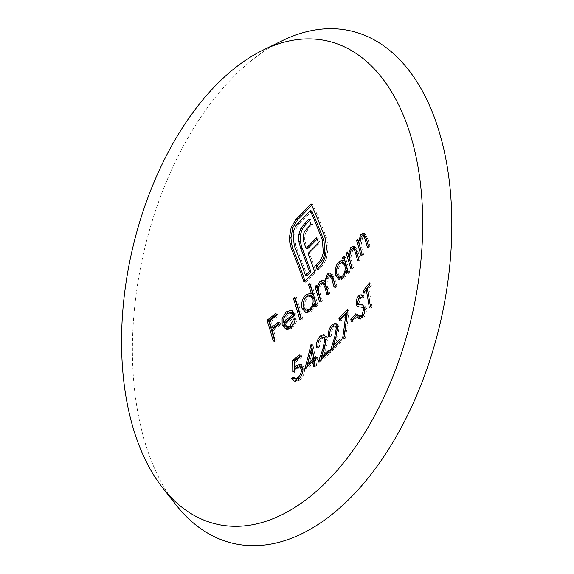 <?xml version="1.0" encoding="UTF-8"?>
<svg xmlns="http://www.w3.org/2000/svg" width="574" height="574" viewBox="0 0 574 574"><rect width="100%" height="100%" fill="white"/><g stroke="black" fill="none" stroke-linecap="round" stroke-linejoin="round"><path stroke-width="0.43" stroke-dasharray="2.87 2.15" d="M282.128 40.776A262.885 152.375 -77.1 0 0 143.593 253.156A262.885 152.375 -77.1 0 0 175.852 504.668M274.48 340.253A477.855 285.83 -135 0 1 274.838 341.544A485.13 268.467 164.7 0 0 276.467 340.296L274.896 339.937M274.838 341.544L273.26 341.178M276.467 340.296A478.257 286.067 45 0 0 273.568 330.15L271.99 329.785M273.568 330.15A484.973 268.381 164.7 0 0 280.686 324.619L279.122 324.26M280.686 324.619A479.893 287.043 45 0 0 280.047 322.473L278.476 322.114M280.047 322.473A484.894 268.338 -15.3 0 1 278.864 323.406M272.923 328.005A478.257 286.067 45 0 0 270.921 321.555L269.342 321.189M270.921 321.555A484.578 268.158 164.7 0 0 278.046 316.023L276.474 315.664M278.046 316.023A479.893 287.043 45 0 0 277.35 313.87L275.778 313.512M277.35 313.87A484.442 268.087 -15.3 0 1 276.187 314.782M307.119 366.513A485.023 391.095 -91.2 0 1 306.516 368.709A481.851 266.652 164.7 0 0 314.38 361.964M306.516 368.709L304.945 368.35M314.875 365.093A483.552 289.231 -135 0 1 315.104 366.621L313.533 366.262M315.104 366.621A481.112 266.243 164.7 0 0 316.568 365.344L314.997 364.985M316.568 365.344A483.739 289.346 45 0 0 315.844 360.68L314.272 360.321M315.844 360.68A481.851 266.652 164.7 0 0 317.702 359.03L316.138 358.671M317.702 359.03A483.954 289.475 45 0 0 317.365 356.956L315.793 356.598M317.365 356.956A482.153 266.817 -15.3 0 1 316.052 358.119M315.499 358.607A483.739 289.346 45 0 0 312.887 344.529L311.323 344.17M312.887 344.529A483.81 267.735 -15.3 0 1 312.593 344.787L311.395 344.515M312.593 344.787A485.023 391.095 -91.2 0 1 311.976 347.428M311.173 350.779A485.023 391.095 -91.2 0 1 307.843 363.837M309.128 364.131A485.066 391.116 88.8 0 0 312.464 351.073M322.954 357.258A484.643 394.912 103.5 0 0 325.982 348.246L327.79 338.029L325.393 334.9L321.942 336.342C318.886 339.636 317.616 343.467 318.125 347.83A483.1 267.341 164.7 0 0 319.553 346.538C319.223 343.467 320.134 340.791 322.294 338.502L324.884 337.483L326.376 339.478M322.294 338.502L320.73 338.143M326.448 339.492L324.64 348.454L324.26 348.368M320.794 359.798A484.736 394.991 -76.5 0 1 319.869 362.402L318.305 362.043M324.64 348.454A484.736 394.991 -76.5 0 1 321.77 356.985M319.869 362.402A481.112 266.243 164.7 0 0 330.481 352.594L328.916 352.235M330.481 352.594A484.937 290.057 45 0 0 330.165 350.527L328.601 350.169M330.165 350.527A481.45 266.429 -15.3 0 1 328.845 351.776M327.79 338.029L326.226 337.67M318.125 347.83L316.568 347.471M319.553 346.538L317.989 346.187M334.742 346.1A483.767 394.202 103.5 0 0 337.562 337.038L339.191 326.778L336.881 323.671L333.602 325.157C330.717 328.486 329.541 332.339 330.064 336.708A483.1 267.341 164.7 0 0 331.413 335.403C331.076 332.324 331.923 329.634 333.953 327.316L336.421 326.269L337.792 328.235M333.953 327.316L332.396 326.958M337.928 328.263L336.285 337.261L335.855 337.16M332.741 348.547A483.932 394.331 -76.5 0 1 331.844 351.288L330.28 350.929M336.285 337.261A483.932 394.331 -76.5 0 1 333.616 345.842M331.844 351.288A481.112 266.243 164.7 0 0 341.874 341.343L340.31 340.985M341.874 341.343A485.095 290.157 45 0 0 341.559 339.277L339.995 338.918M341.559 339.277A481.45 266.429 -15.3 0 1 340.253 340.612M339.191 326.778L337.634 326.427M330.064 336.708L328.507 336.35M331.413 335.403L329.856 335.044M340.59 319.244A485.03 290.121 -135 0 1 340.913 320.88A483.552 267.599 164.7 0 0 347.392 314.014L346.997 313.921M340.913 320.88L339.356 320.522M347.392 314.014A483.695 379.565 -102.9 0 1 344.199 338.552L342.635 338.194M344.199 338.552A482.626 94.789 -175.3 0 0 345.426 338.273L343.862 337.914M345.426 338.273A483.509 379.414 77.1 0 0 349.042 309.659L347.485 309.3M349.042 309.659A483.76 267.706 -15.3 0 1 347.241 311.625M304.988 280.916A484.513 289.805 -135 0 1 305.447 282.286L303.89 281.927M305.447 282.286A483.997 267.836 164.7 0 0 316.224 272.062L314.667 271.71M316.224 272.062A485.095 290.157 45 0 0 314.875 268.115L313.318 267.764M314.875 268.115A483.638 267.642 -15.3 0 1 314.832 268.158L313.339 267.821M314.832 268.158A485.095 290.157 45 0 0 309.63 253.765L308.066 253.407M309.63 253.765A481.938 266.702 164.7 0 0 320.091 243.182L318.534 242.824M320.091 243.182A484.98 290.085 45 0 0 318.132 238.074L316.568 237.715M318.132 238.074A481.184 266.286 -15.3 0 1 317.121 239.128M307.671 248.657A485.095 290.157 45 0 0 305.791 243.893L304.22 243.527M305.791 243.893L304.701 239.853L303.137 239.494M304.701 239.853L304.744 235.957L303.172 235.598M304.744 235.957L305.82 232.499L304.249 232.133M305.82 232.499L308.066 229.435A478.831 264.98 164.7 0 0 312.708 224.649L311.137 224.283M312.708 224.649A484.98 290.085 45 0 0 310.484 219.412L308.905 219.053M310.484 219.412A477.769 264.392 -15.3 0 1 309.501 220.438M307.018 275.635A484.736 289.942 45 0 0 295.832 246.095L294.254 245.737M295.832 246.095L294.684 234.041L293.106 233.675M294.684 234.041C295.388 229.672 297.009 226.213 299.556 223.681L297.971 223.315M299.556 223.681A476.729 263.818 164.7 0 0 311.847 211.031M318.218 268.187A485.13 290.179 -135 0 1 318.706 269.615L317.149 269.263M318.706 269.615A483.997 267.836 164.7 0 0 321.239 267.075L319.682 266.716M321.239 267.075L324.267 263.05L322.71 262.698M324.267 263.05L326.463 258.235L324.906 257.877M326.463 258.235L328.213 248.004L326.656 247.645M328.213 248.004L326.57 238.016L325.006 237.658M326.57 238.016A484.564 289.841 45 0 0 312.608 204.201L311.022 203.835M312.608 204.201A475.796 263.301 -15.3 0 1 311.653 205.234M364.763 291.542A481.729 288.148 -135 0 1 365.136 293.4A483.552 267.599 164.7 0 0 367.762 290.078A481.026 287.725 -135 0 1 370.912 308.274L369.333 307.915M370.912 308.274A481.112 266.243 164.7 0 0 371.981 306.903L370.395 306.538M371.981 306.903A480.718 287.538 45 0 0 368.831 288.708L367.26 288.349M368.831 288.708A483.552 267.599 164.7 0 0 371.385 285.364L369.814 285.005M371.385 285.364A479.921 287.057 45 0 0 370.969 283.276L369.398 282.91M370.969 283.276A483.76 267.706 -15.3 0 1 369.778 284.84M365.136 293.4L363.564 293.041M359.145 317.989L360.91 319.273L363.708 317.809C365.803 314.983 366.707 311.718 366.413 308.016L364.842 307.657M363.708 317.809L362.137 317.451M366.413 308.016L364.117 305.167L362.373 305.052M360.307 305.059L358.972 303.424L357.408 303.065M358.972 303.424L360.329 298.631L358.764 298.272M360.329 298.631L362.122 297.748L363.285 298.286L361.713 297.928M363.285 298.286A480.754 385.728 119.9 0 0 364.045 295.797L362.474 295.438M364.045 295.797L362.646 295.093L360.034 296.385C358.198 298.817 357.466 301.644 357.839 304.866L358.793 307.04M363.629 307.535L358.018 306.939M364.533 307.908L364.949 309.271M365.301 309.35L363.285 315.714M363.399 315.743L361.462 316.633L358.499 315.334M360.07 315.693A480.115 375.539 -50.4 0 1 359.841 316.26M352.458 320.105A484.312 289.691 -135 0 1 352.759 321.878A482.153 266.817 164.7 0 0 357.846 316.116L356.282 315.757M352.759 321.878L351.195 321.519M357.846 316.116A483.631 289.282 45 0 0 357.494 314.035L355.93 313.677M357.494 314.035A482.44 266.982 -15.3 0 1 356.239 315.485M288.055 327.481L285.386 324.511L283.814 324.152M285.386 324.511A485.052 268.424 164.7 0 0 296.55 315.291L294.986 314.939M296.55 315.291L293.644 311.122L292.08 310.764M293.644 311.122L292.553 310.713L287.725 312.27L283.642 319.13M283.664 319.137L283.707 325.415L287.617 329.698L292.295 328.084L290.731 327.725M292.295 328.084C294.878 325.939 296.392 322.947 296.844 319.115L295.287 318.757M296.844 319.115A484.772 102.703 4 0 1 295.258 319.374L295.201 319.359M295.258 319.374L291.585 326.376M284.998 322.509L285.579 318.168L288.385 314.086L292.331 312.83M288.385 314.086L286.821 313.727M285.579 318.168L284.008 317.809M300.97 318.757A483.114 288.966 -135 0 1 301.35 320.134A485.13 268.467 164.7 0 0 302.828 318.857L301.271 318.498M301.35 320.134L299.793 319.775M302.828 318.857A483.315 289.095 45 0 0 296.421 297.418L294.864 297.059M296.421 297.418A484.406 268.065 -15.3 0 1 295.294 298.394M312.995 294.232L311.739 293.716L307.377 295.273C303.84 299.018 302.584 303.481 303.596 308.64L307.255 312.722L311.933 311.094L310.383 310.735M311.933 311.094L315.808 303.89M316.138 305.081A484.736 289.942 -135 0 1 316.532 306.516L314.983 306.164M316.532 306.516A485.13 268.467 164.7 0 0 317.917 305.217L316.367 304.866M317.917 305.217A484.822 289.992 45 0 0 311.51 283.778L309.96 283.427M311.51 283.778A484.406 268.065 -15.3 0 1 310.405 284.819M307.836 310.441L305.059 307.377C304.285 303.409 305.26 299.994 307.98 297.131L306.423 296.772M305.059 307.377L303.502 307.025M314.394 298.946C315.205 302.893 314.236 306.301 311.474 309.178M307.98 297.131L311.66 295.818M320.651 300.776A484.98 290.085 -135 0 1 321.053 302.24A485.13 268.467 164.7 0 0 322.409 300.934L320.852 300.582M321.053 302.24L319.496 301.888M322.409 300.934A485.037 290.121 45 0 0 320.608 294.534C319.158 290.81 319.618 287.244 321.985 283.85L320.436 283.491M321.985 283.85L323.987 283.032M328.077 293.436A485.13 290.179 -135 0 1 328.493 294.943L326.943 294.584M328.493 294.943A485.13 268.467 164.7 0 0 329.799 293.623L328.249 293.264M329.799 293.623A485.123 290.171 45 0 0 328.141 287.71C326.541 283.872 326.915 280.134 329.261 276.496L327.704 276.144M329.261 276.496L331.241 275.635M335.238 286.024A484.937 290.064 -135 0 1 335.661 287.574L334.104 287.215M335.661 287.574A485.13 268.467 164.7 0 0 336.916 286.247L335.367 285.888M336.916 286.247A484.865 290.021 45 0 0 334.585 278.003L331.593 273.26L328.902 274.386L326.176 282.028L325.609 281.899M326.176 282.028L324.482 280.621L321.641 281.741L319.51 284.69M319.639 284.718L318.778 288.349L318.319 288.241M318.778 288.349A485.037 290.121 45 0 0 317.96 285.687L316.41 285.335M317.96 285.687A484.765 268.266 -15.3 0 1 316.848 286.763M294.34 370.087A481.78 335.869 -123.3 0 1 294.34 372.454L292.762 372.096M294.34 372.454L298.006 368.329L296.428 367.963M298.006 368.329L301.235 367.102M302.921 369.405C303.208 372.748 302.024 375.647 299.377 378.101M296.421 379.105L294.95 377.57L293.371 377.204M294.95 377.57A481.93 266.695 -15.3 0 1 294.031 378.295M293.364 378.826L295.818 381.545L299.592 380.246L298.014 379.88M299.592 380.246C303.294 376.881 304.916 372.87 304.464 368.214L302.893 367.855M304.464 368.214L301.881 364.626L297.906 366.018M295.933 368.063A482.045 336.005 56.7 0 0 295.854 361.95L294.283 361.591M295.854 361.95A483.552 267.599 164.7 0 0 301.702 357.164L300.137 356.806M301.702 357.164A482.002 288.306 45 0 0 301.285 355.069L299.714 354.71M301.285 355.069A483.76 267.706 -15.3 0 1 300.001 356.131M360.228 247.602A480.373 287.33 -135 0 1 362.639 256.112A485.13 268.467 164.7 0 0 363.686 254.734L362.122 254.375M362.639 256.112L361.068 255.753M363.686 254.734A480.043 287.129 45 0 0 362.151 249.238L361.118 244.933L359.546 244.574M361.118 244.933L362.754 237.062L361.182 236.696M362.754 237.062L364.569 235.921M365.781 237.155L366.922 240.463A478.142 286.003 -135 0 1 368.939 247.624L367.367 247.258M368.939 247.624A485.13 268.467 164.7 0 0 369.936 246.232L368.357 245.873M369.936 246.232A477.74 285.759 45 0 0 367.74 238.461L364.856 233.546L362.352 234.938L360.085 242.242L359.489 242.106M360.085 242.242A480.043 287.129 45 0 0 359.238 239.487L357.667 239.121M359.238 239.487A484.765 268.266 -15.3 0 1 358.198 240.85M351.84 267.312A482.956 288.88 -135 0 1 352.3 268.984A485.13 268.467 164.7 0 0 353.433 267.627L351.869 267.269M352.3 268.984L350.736 268.625M353.433 267.627A482.727 288.744 45 0 0 351.891 262.131L350.872 257.826L349.315 257.468M350.872 257.826L352.745 250.013L351.18 249.654M352.745 250.013L354.696 248.901M357.975 256.492A481.385 287.94 -135 0 1 359.123 260.618L357.559 260.259M359.123 260.618A485.13 268.467 164.7 0 0 360.207 259.247L358.642 258.888M360.207 259.247A481.091 287.761 45 0 0 358.011 251.477L355.041 246.547L352.357 247.896L349.831 255.136L349.293 255.014M349.831 255.136A482.727 288.744 45 0 0 348.985 252.381L347.428 252.022M348.985 252.381A484.765 268.266 -15.3 0 1 347.923 253.651M344.931 261.012L343.869 260.553L340.081 262.347C337.11 266.221 336.17 270.756 337.247 275.936L340.597 279.94L344.644 278.168L343.087 277.809M344.644 278.168L347.779 270.799M348.052 271.789A483.624 289.274 -135 0 1 348.504 273.425L346.947 273.066M348.504 273.425A485.13 268.467 164.7 0 0 349.674 272.076L348.109 271.717M349.674 272.076A483.43 289.16 45 0 0 345.225 256.829L343.668 256.47M345.225 256.829A484.765 268.266 -15.3 0 1 344.156 258.07M341.028 277.629L338.481 274.623C337.663 270.641 338.395 267.168 340.676 264.205L339.119 263.846M338.481 274.623L336.931 274.264M346.366 265.855C347.22 269.809 346.495 273.274 344.178 276.252M340.676 264.205L343.855 262.777M325.982 348.246L324.418 347.887M337.562 337.038L335.998 336.68M308.066 229.435L306.494 229.069M361.72 307.406L360.149 307.047M320.608 294.534L319.051 294.182M328.141 287.71L326.584 287.352M334.585 278.003L333.028 277.644M362.151 249.238L360.58 248.872M367.74 238.461L366.162 238.102M351.891 262.131L350.334 261.773M358.011 251.477L356.44 251.118M325.393 334.9L323.836 334.542M336.888 323.671L335.324 323.313M364.117 305.174L362.546 304.816M362.646 295.101L361.082 294.742M360.91 319.273L359.338 318.914M292.553 310.713L290.989 310.355M287.617 329.698L286.046 329.34M311.739 293.716L310.182 293.364M307.255 312.722L305.698 312.364M331.593 273.253L330.043 272.901M324.482 280.614L322.925 280.263M295.818 381.545L294.24 381.179M301.881 364.634L300.317 364.268M364.856 233.546L363.277 233.188M355.041 246.54L353.476 246.181M343.869 260.553L342.312 260.194M340.597 279.94L339.04 279.588"/><path stroke-width="0.86" d="M349.315 257.468L350.334 261.773A480.768 287.567 -135 0 1 351.869 267.269A483.179 267.391 -15.3 0 1 350.736 268.625A480.99 287.703 45 0 0 346.287 253.378A482.813 267.183 164.7 0 0 347.428 252.022A480.768 287.567 -135 0 1 348.267 254.784L350.793 247.538L353.476 246.189L356.44 251.118A479.125 286.584 -135 0 1 358.642 258.888A483.179 267.391 -15.3 0 1 357.559 260.259A479.419 286.763 45 0 0 355.543 253.098L354.388 249.79L353.132 248.542L351.18 249.654L349.315 257.468M359.546 244.574L360.58 248.872A478.063 285.952 -135 0 1 362.122 254.375A483.179 267.391 -15.3 0 1 361.068 255.753A478.4 286.153 45 0 0 356.619 240.499A482.813 267.183 164.7 0 0 357.667 239.121A478.063 285.952 -135 0 1 358.513 241.884L360.773 234.579L363.277 233.188L366.162 238.102A475.76 284.568 -135 0 1 368.357 245.873A483.179 267.391 -15.3 0 1 367.367 247.258A476.162 284.812 45 0 0 365.344 240.104L364.203 236.797L362.998 235.562L361.182 236.696L359.546 244.574M301.35 369.046L299.664 366.736L296.428 367.963L292.762 372.096A479.807 334.498 56.7 0 0 292.647 360.486A481.801 266.623 164.7 0 0 299.714 354.71A480.036 287.129 -135 0 1 300.137 356.806A481.593 266.508 -15.3 0 1 294.283 361.591A480.072 334.635 -123.3 0 1 294.362 367.704L296.335 365.652L300.317 364.268L302.893 367.855C303.352 372.497 301.73 376.508 298.014 379.88L294.24 381.179L291.786 378.46A479.957 265.604 164.7 0 0 293.371 377.204L294.842 378.74L297.798 377.742C300.446 375.288 301.63 372.39 301.35 369.046L302.921 369.405L301.235 367.102L299.664 366.736M320.436 283.491C318.068 286.885 317.609 290.444 319.051 294.182A483.078 288.952 -135 0 1 320.852 300.582A483.179 267.391 -15.3 0 1 319.496 301.888A483.028 288.923 45 0 0 315.054 286.641A482.813 267.183 164.7 0 0 316.41 285.335A483.078 288.952 -135 0 1 317.221 287.99L318.082 284.36L320.084 281.382L322.925 280.263L324.626 281.669L327.345 274.028L330.043 272.901L333.028 277.644A482.913 288.851 -135 0 1 335.367 285.888A483.179 267.391 -15.3 0 1 334.104 287.215A482.985 288.894 45 0 0 331.772 278.964L329.684 275.283L327.704 276.144C325.365 279.746 324.992 283.484 326.584 287.352A483.172 289.002 -135 0 1 328.249 293.264A483.179 267.391 -15.3 0 1 326.943 294.584A483.179 289.009 45 0 0 324.755 286.849L322.43 282.673L320.436 283.491M302.039 308.288C301.02 303.129 302.283 298.674 305.82 294.914L310.182 293.364L311.438 293.874A482.777 288.772 45 0 0 308.575 284.726A482.454 266.982 164.7 0 0 309.96 283.427A482.863 288.822 -135 0 1 316.367 304.866A483.179 267.391 -15.3 0 1 314.983 306.164A482.777 288.772 45 0 0 314.251 303.538L310.383 310.735L305.698 312.364L302.039 308.288L303.596 308.64M350.843 319.438A480.474 265.891 164.7 0 0 355.93 313.677A481.672 288.112 -135 0 1 356.282 315.757A480.187 265.733 -15.3 0 1 351.195 321.519A482.354 288.521 45 0 0 350.843 319.438L352.407 319.797A484.312 289.691 -135 0 1 352.458 320.105M358.743 304.701L362.546 304.808L364.842 307.657C365.136 311.352 364.232 314.617 362.137 317.451L359.338 318.914L357.58 317.63A478.135 373.997 129.6 0 0 358.499 315.334L359.891 316.274L361.828 315.384L363.729 308.991L362.962 307.549L362.065 307.169L357.573 306.76L356.275 304.507C355.902 301.293 356.633 298.466 358.47 296.026L361.082 294.735L362.474 295.438A478.781 384.142 -60.1 0 1 361.713 297.928L360.558 297.382L358.764 298.272L357.408 303.065L358.743 304.701L362.373 305.052L360.802 304.694M358.018 306.932L358.793 307.04M367.26 288.349A478.745 286.361 -135 0 1 370.395 306.538A479.147 265.152 -15.3 0 1 369.333 307.915A479.053 286.541 45 0 0 366.198 289.719A481.593 266.508 -15.3 0 1 363.564 293.041A479.764 286.964 45 0 0 363.148 290.953A481.801 266.623 164.7 0 0 369.398 282.91A477.941 285.881 -135 0 1 369.814 285.005A481.593 266.508 -15.3 0 1 367.26 288.349M291.341 248.434L289.856 243.161L289.389 237.564L291.183 227.361L296.162 219.261A473.801 262.196 164.7 0 0 311.022 203.835A482.612 288.672 -135 0 1 325.006 237.658L326.656 247.645L324.906 257.877L322.71 262.698L319.682 266.716A482.038 266.752 -15.3 0 1 317.149 269.263A483.172 289.009 45 0 0 315.8 265.31A481.679 266.558 164.7 0 0 318.34 262.77C320.823 260.252 322.473 256.822 323.284 252.488L322.437 240.434A482.82 288.794 45 0 0 310.269 210.665A474.741 262.72 -15.3 0 1 297.971 223.315C295.431 225.855 293.809 229.306 293.106 233.675L294.254 245.737A482.777 288.772 -135 0 1 305.454 275.283A481.679 266.558 164.7 0 0 309.372 271.581A482.999 288.901 45 0 0 300.654 248.147L298.681 241.058L298.738 234.558L300.79 228.646L304.88 223.207A475.781 263.294 164.7 0 0 308.905 219.053A483.021 288.916 -135 0 1 311.137 224.283A476.851 263.882 -15.3 0 1 306.494 229.069L304.249 232.133L303.172 235.598L303.137 239.494L304.22 243.527A483.136 288.987 -135 0 1 306.107 248.298A479.211 265.195 164.7 0 0 316.568 237.715A483.021 288.916 -135 0 1 318.534 242.824A479.972 265.611 -15.3 0 1 308.066 253.407A483.136 288.987 -135 0 1 313.275 267.807A481.679 266.558 164.7 0 0 313.318 267.764A483.136 288.987 -135 0 1 314.667 271.71A482.038 266.752 -15.3 0 1 303.89 281.927A482.555 288.636 45 0 0 291.341 248.434L292.919 248.793A484.513 289.805 -135 0 1 304.988 280.916M343.862 337.914A480.66 94.401 4.7 0 1 342.635 338.194A481.729 378.029 77.1 0 0 345.828 313.655A481.593 266.508 -15.3 0 1 339.356 320.522A483.078 288.952 45 0 0 338.94 318.434A481.801 266.623 164.7 0 0 347.485 309.3A481.55 377.871 -102.9 0 1 343.862 337.914M330.28 350.929A481.973 392.738 103.5 0 0 334.721 336.902L336.371 327.905L334.864 325.91L332.396 326.958C330.373 329.254 329.519 331.944 329.856 335.044A481.134 266.257 -15.3 0 1 328.507 336.35C327.976 332.002 329.153 328.156 332.045 324.798L335.324 323.32L337.634 326.427L335.998 336.68A481.808 392.602 -76.5 0 1 333.178 345.742A479.484 265.339 164.7 0 0 339.995 338.918A483.143 288.987 -135 0 1 340.31 340.985A479.147 265.152 -15.3 0 1 330.28 350.929M318.305 362.043A482.777 393.398 103.5 0 0 323.083 348.095L324.884 339.134L323.327 337.125L320.73 338.143C318.584 340.404 317.673 343.087 317.989 346.187A481.134 266.257 -15.3 0 1 316.568 347.471C316.052 343.123 317.322 339.299 320.385 335.984L323.836 334.542L326.226 337.67L324.418 347.887A482.684 393.319 -76.5 0 1 321.39 356.899A479.484 265.339 164.7 0 0 328.601 350.169A482.978 288.887 -135 0 1 328.916 352.235A479.147 265.152 -15.3 0 1 318.305 362.043M314.997 364.985A479.147 265.152 -15.3 0 1 313.533 366.262A481.593 288.062 45 0 0 312.816 361.606A479.886 265.561 -15.3 0 1 304.945 368.35A483.064 389.516 88.8 0 0 311.029 344.429A481.851 266.652 164.7 0 0 311.323 344.17A481.773 288.17 -135 0 1 313.935 358.248A480.187 265.733 164.7 0 0 315.793 356.598A481.995 288.299 -135 0 1 316.138 358.671A479.886 265.561 -15.3 0 1 314.272 360.321A481.773 288.17 -135 0 1 314.997 364.985M412.512 142.087A247.846 143.658 -77.1 0 0 262.713 50.29A247.846 143.658 -77.1 0 0 132.099 250.522A247.846 143.658 -77.1 0 0 162.514 487.649A247.846 143.658 -77.1 0 0 352.472 451.142A247.846 143.658 -77.1 0 0 412.512 142.087M279.122 324.26A483.014 267.297 -15.3 0 1 271.99 329.785A476.276 284.883 -135 0 1 274.896 339.937A483.179 267.391 -15.3 0 1 273.26 341.178A475.875 284.639 45 0 0 267.018 320.278A482.49 267.003 164.7 0 0 275.778 313.512A477.92 285.866 -135 0 1 276.474 315.664A482.619 267.082 -15.3 0 1 269.342 321.189A476.276 284.883 -135 0 1 271.351 327.639A482.935 267.254 164.7 0 0 278.476 322.114A477.92 285.866 -135 0 1 279.122 324.26M292.08 310.764L294.986 314.939A483.093 267.341 -15.3 0 1 283.814 324.152L286.491 327.123L290.021 326.018L293.694 319.015A482.813 102.287 -176 0 0 295.287 318.757C294.849 322.566 293.328 325.551 290.731 327.725L286.046 329.34L282.143 325.056L282.092 318.778L286.161 311.912L290.989 310.355L292.08 310.764M293.386 298.337A482.454 266.982 164.7 0 0 294.864 297.059A481.356 287.918 -135 0 1 301.271 318.498A483.179 267.391 -15.3 0 1 299.793 319.775A481.148 287.796 45 0 0 293.386 298.337L294.943 298.695A483.114 288.966 -135 0 1 300.97 318.757M335.69 275.577C334.606 270.411 335.553 265.877 338.524 261.988L342.312 260.194L343.367 260.653A481.658 288.098 45 0 0 342.506 257.819A482.813 267.183 164.7 0 0 343.668 256.47A481.471 287.99 -135 0 1 348.109 271.717A483.179 267.391 -15.3 0 1 346.947 273.066A481.658 288.098 45 0 0 346.222 270.44L343.087 277.809L339.04 279.588L335.69 275.577L337.247 275.936M162.514 487.649L175.852 504.668A262.885 152.375 -77.1 0 0 377.333 465.952A262.885 152.375 -77.1 0 0 441.019 138.14A262.885 152.375 -77.1 0 0 282.128 40.776L262.713 50.29M278.864 323.406A484.894 268.338 -15.3 0 1 272.923 328.005L271.351 327.639M276.187 314.782A484.442 268.087 -15.3 0 1 268.596 320.644L267.018 320.278M268.596 320.644A477.855 285.83 -135 0 1 274.48 340.253M314.875 365.093A483.552 289.231 -135 0 0 314.38 361.964L312.816 361.606M316.052 358.119A482.153 266.817 -15.3 0 1 315.499 358.607L313.935 358.248M311.395 344.515L311.029 344.429M311.976 347.428A485.023 391.095 -91.2 0 1 311.173 350.779M307.843 363.837A485.023 391.095 -91.2 0 1 307.119 366.513M310.9 350.714L312.464 351.073A483.552 289.231 -135 0 1 314.043 359.891L312.471 359.532A481.593 288.062 45 0 0 310.9 350.714A483.107 389.538 -91.2 0 1 307.556 363.773A480.187 265.733 164.7 0 0 312.471 359.532M314.043 359.891A482.153 266.817 -15.3 0 1 309.128 364.131L307.556 363.773M326.376 339.478L324.884 339.134M324.26 348.368L323.083 348.095M321.77 356.985A484.736 394.991 -76.5 0 1 320.794 359.798M328.845 351.776A481.45 266.429 -15.3 0 1 322.954 357.258L321.39 356.899M321.942 336.342L320.385 335.984M337.792 328.235L336.371 327.905M335.855 337.16L334.721 336.902M333.616 345.842A483.932 394.331 -76.5 0 1 332.741 348.547M340.253 340.612A481.45 266.429 -15.3 0 1 334.742 346.1L333.178 345.742M333.602 325.157L332.045 324.798M346.997 313.921L345.828 313.655M347.241 311.625A483.76 267.706 -15.3 0 1 340.497 318.785L338.94 318.434M340.497 318.785A485.03 290.121 -135 0 1 340.59 319.244M311.653 205.234A475.796 263.301 -15.3 0 1 297.748 219.627L292.769 227.72L290.968 237.93L289.389 237.564M292.769 227.72L291.183 227.361M290.968 237.93L291.434 243.519L292.919 248.793M317.121 239.128A481.184 266.286 -15.3 0 1 307.671 248.657L306.107 248.298M309.501 220.438A477.769 264.392 -15.3 0 1 306.459 223.566L304.88 223.207M306.459 223.566L302.362 229.004L300.79 228.646M302.362 229.004L300.31 234.924L298.738 234.558M300.31 234.924L300.252 241.417L298.681 241.058M300.252 241.417L302.225 248.506L300.654 248.147M302.225 248.506A484.958 290.071 -135 0 1 310.929 271.933L309.372 271.581M310.929 271.933A483.638 267.642 -15.3 0 1 307.018 275.635L305.454 275.283M322.437 240.434L324.001 240.793A484.779 289.963 -135 0 0 311.847 211.031L310.269 210.665M324.001 240.793L324.841 252.847L323.284 252.488M324.841 252.847C324.03 257.181 322.38 260.61 319.897 263.129L318.34 262.77M319.897 263.129A483.638 267.642 -15.3 0 1 317.357 265.669L315.8 265.31M317.357 265.669A485.13 290.179 -135 0 1 318.218 268.187M297.748 219.627L296.162 219.261M367.59 290.035L366.198 289.719M369.778 284.84A483.76 267.706 -15.3 0 1 364.72 291.312L363.148 290.953M360.034 296.385L358.47 296.026M357.839 304.866L356.275 304.507M362.065 307.176L362.962 307.549M364.949 309.271L363.729 308.991M364.533 307.908L364.913 308.303M363.285 315.714L361.828 315.384M359.841 316.26A480.115 375.539 -50.4 0 1 359.145 317.989L357.58 317.63M356.239 315.485A482.44 266.982 -15.3 0 1 352.407 319.797M290.021 326.018L291.585 326.376L288.055 327.481L286.491 327.123M287.725 312.27L286.161 311.912M283.642 319.13L282.092 318.778M283.707 325.415L282.143 325.056M295.201 319.359L293.694 319.015M290.767 312.471L292.331 312.823L294.498 314.696L292.934 314.337L290.767 312.471L286.821 313.727L284.008 317.809L283.434 322.15A483.05 267.312 164.7 0 0 292.934 314.337M294.498 314.696A485.001 268.395 -15.3 0 1 284.998 322.509L283.434 322.15M310.405 284.819A484.406 268.065 -15.3 0 1 310.125 285.077A484.736 289.942 -135 0 1 312.995 294.232L311.438 293.874M310.125 285.077L308.575 284.726M307.377 295.273L305.82 294.914M316.138 305.081A484.736 289.942 -135 0 0 315.808 303.89L314.251 303.538M306.423 296.772C303.703 299.635 302.728 303.05 303.502 307.025L306.279 310.082L309.917 308.826C312.672 305.964 313.648 302.555 312.837 298.588L310.103 295.459L306.423 296.772M309.917 308.826L311.474 309.178L307.836 310.441L306.279 310.082M310.103 295.459L311.66 295.818L314.394 298.946L312.837 298.588M322.437 282.673L323.987 283.032L326.305 287.201A485.13 290.179 -135 0 1 328.077 293.436M329.684 275.283L331.241 275.642L333.322 279.323A484.937 290.064 -135 0 1 335.238 286.024M328.902 274.386L327.345 274.028M325.609 281.899L324.626 281.669M321.641 281.741L320.084 281.382M319.51 284.69L318.082 284.36M318.319 288.241L317.221 287.99M316.848 286.763A484.765 268.266 -15.3 0 1 316.604 286.993L315.054 286.641M316.604 286.993A484.98 290.085 -135 0 1 320.651 300.776M300.001 356.131A483.76 267.706 -15.3 0 1 294.218 360.845A481.78 335.869 -123.3 0 1 294.34 370.087M294.218 360.845L292.647 360.486M294.842 378.74L296.421 379.105L299.377 378.101L297.798 377.742M294.031 378.295A481.93 266.695 -15.3 0 1 293.364 378.826L291.786 378.46M294.362 367.704L295.933 368.063L297.906 366.018L296.335 365.652M362.998 235.562L364.569 235.921L365.781 237.155L364.203 236.797M362.352 234.938L360.773 234.579M359.489 242.106L358.513 241.884M358.198 240.85A484.765 268.266 -15.3 0 1 358.19 240.858L356.619 240.499M358.19 240.858A480.373 287.33 -135 0 1 360.228 247.602M353.132 248.542L354.696 248.901L355.959 250.149L354.388 249.79M355.959 250.149L357.107 253.457A481.385 287.94 -135 0 1 357.975 256.492M352.357 247.896L350.793 247.538M349.293 255.014L348.267 254.784M347.923 253.651A484.765 268.266 -15.3 0 1 347.851 253.737L346.287 253.378M347.851 253.737A482.956 288.88 -135 0 1 351.84 267.312M344.156 258.07A484.765 268.266 -15.3 0 1 344.063 258.178A483.624 289.274 -135 0 1 344.931 261.012L343.367 260.653M344.063 258.178L342.506 257.819M340.081 262.347L338.524 261.988M348.052 271.789A483.624 289.274 -135 0 0 347.779 270.799L346.222 270.44M339.119 263.846C336.838 266.81 336.106 270.282 336.931 274.264L339.471 277.271L342.621 275.9C344.931 272.937 345.663 269.471 344.809 265.497L342.298 262.418L339.119 263.846M342.621 275.9L344.178 276.252L341.028 277.629L339.478 277.271M342.298 262.418L343.855 262.777L346.366 265.855L344.809 265.497M291.434 243.519L289.856 243.161M326.305 287.201L324.755 286.849M333.322 279.323L331.772 278.964M366.836 240.449L365.344 240.104M357.107 253.457L355.543 253.098M324.884 337.483L323.327 337.125M336.421 326.269L334.864 325.91M362.122 297.748L360.551 297.389M361.462 316.633L359.891 316.274"/></g></svg>
